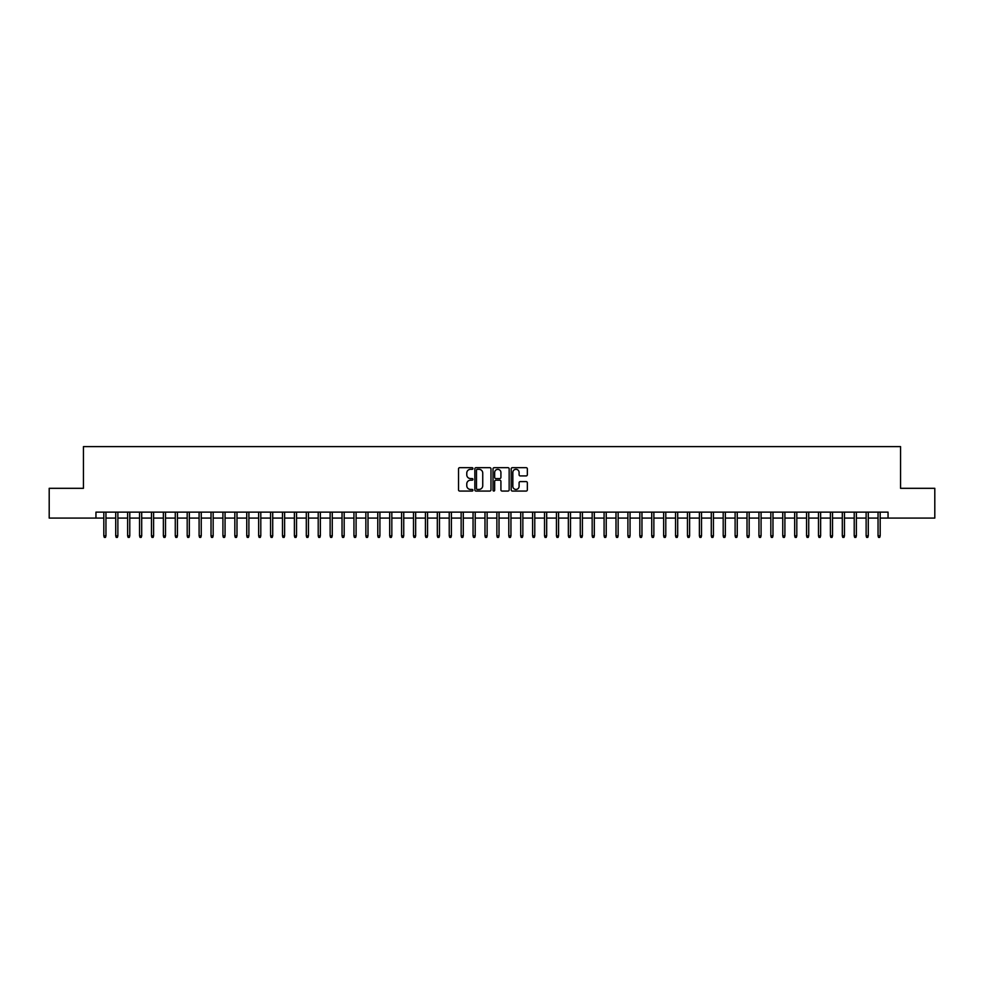 <?xml version="1.0" encoding="UTF-8"?>
<svg xmlns="http://www.w3.org/2000/svg" width="984" height="984" viewBox="0 0 984 984"><rect width="100%" height="100%" fill="white"/><g stroke="black" fill="none" stroke-linecap="round" stroke-linejoin="round"><path stroke-width="1.48" d="M472.947 468.495A0.824 0.824 0 0 0 472.123 467.683L459.7 467.683A1.168 1.168 0 0 0 458.532 468.851L458.532 489.897A1.168 1.168 0 0 0 459.7 491.065L472.123 491.065A0.824 0.824 0 0 0 472.947 490.253A0.824 0.824 0 0 0 472.123 489.429L470.512 489.429A3.739 3.739 0 0 1 466.773 485.69L466.773 483.931A3.739 3.739 0 0 1 470.512 480.192L472.123 480.192A0.824 0.824 0 0 0 472.947 479.38A0.824 0.824 0 0 0 472.123 478.556L470.512 478.556A3.739 3.739 0 0 1 466.773 474.817L466.773 473.058A3.739 3.739 0 0 1 470.512 469.319L472.123 469.319A0.824 0.824 0 0 0 472.947 468.495M526.169 475.924A1.168 1.168 0 0 0 527.338 474.755L527.338 468.851A1.168 1.168 0 0 0 526.169 467.683L512.369 467.683A1.168 1.168 0 0 0 511.2 468.851L511.2 489.897A1.168 1.168 0 0 0 512.369 491.065L526.169 491.065A1.168 1.168 0 0 0 527.338 489.897L527.338 482.763A1.168 1.168 0 0 0 526.169 481.594L520.265 481.594A1.168 1.168 0 0 0 519.097 482.763L519.097 486.305A3.124 3.124 0 0 1 515.973 489.429A3.124 3.124 0 0 1 512.836 486.305L512.836 472.443A3.124 3.124 0 0 1 515.973 469.319A3.124 3.124 0 0 1 519.097 472.443L519.097 474.755A1.168 1.168 0 0 0 520.265 475.924L526.169 475.924M95.952 518.088L49.2 518.088L49.2 488.31L83.443 488.31L83.443 446.613L900.557 446.613L900.557 488.31L934.8 488.31L934.8 518.088L888.048 518.088L888.048 512.135L95.952 512.135L95.952 518.088L103.812 518.088M490.979 468.851A1.168 1.168 0 0 0 489.811 467.683L476.01 467.683A1.168 1.168 0 0 0 474.841 468.851L474.841 489.897A1.168 1.168 0 0 0 476.01 491.065L489.811 491.065A1.168 1.168 0 0 0 490.979 489.897L490.979 468.851M494.189 467.683L507.99 467.683A1.168 1.168 0 0 1 509.159 468.851L509.159 489.897A1.168 1.168 0 0 1 507.99 491.065L502.086 491.065A1.168 1.168 0 0 1 500.918 489.897L500.918 481.361A1.168 1.168 0 0 0 499.749 480.192L495.825 480.192A1.168 1.168 0 0 0 494.657 481.361L494.657 490.253A0.824 0.824 0 0 1 493.845 491.065A0.824 0.824 0 0 1 493.021 490.253L493.021 468.851A1.168 1.168 0 0 1 494.189 467.683M105.952 518.088L115.718 518.088M117.871 518.088L127.637 518.088M129.777 518.088L139.543 518.088M141.696 518.088L151.462 518.088M153.602 518.088L163.369 518.088M165.509 518.088L175.275 518.088M177.428 518.088L187.194 518.088M189.334 518.088L199.1 518.088M201.253 518.088L211.019 518.088M213.159 518.088L222.925 518.088M225.065 518.088L234.832 518.088M236.984 518.088L246.75 518.088M248.891 518.088L258.657 518.088M260.797 518.088L270.575 518.088M272.716 518.088L282.482 518.088M284.622 518.088L294.388 518.088M296.541 518.088L306.307 518.088M308.447 518.088L318.213 518.088M320.353 518.088L330.132 518.088M332.272 518.088L342.038 518.088M344.179 518.088L353.945 518.088M356.097 518.088L365.863 518.088M368.004 518.088L377.77 518.088M379.91 518.088L389.689 518.088M391.829 518.088L401.595 518.088M403.735 518.088L413.501 518.088M415.654 518.088L425.42 518.088M427.56 518.088L437.327 518.088M439.467 518.088L449.233 518.088M451.385 518.088L461.152 518.088M463.292 518.088L473.058 518.088M475.211 518.088L484.977 518.088M487.117 518.088L496.883 518.088M499.023 518.088L508.789 518.088M510.942 518.088L520.708 518.088M522.848 518.088L532.615 518.088M534.767 518.088L544.533 518.088M546.673 518.088L556.44 518.088M558.58 518.088L568.346 518.088M570.499 518.088L580.265 518.088M582.405 518.088L592.171 518.088M594.311 518.088L604.09 518.088M606.23 518.088L615.996 518.088M618.136 518.088L627.903 518.088M630.055 518.088L639.821 518.088M641.962 518.088L651.728 518.088M653.868 518.088L663.646 518.088M665.787 518.088L675.553 518.088M677.693 518.088L687.459 518.088M689.612 518.088L699.378 518.088M701.518 518.088L711.284 518.088M713.425 518.088L723.203 518.088M725.343 518.088L735.109 518.088M737.25 518.088L747.016 518.088M749.168 518.088L758.935 518.088M761.075 518.088L770.841 518.088M772.981 518.088L782.747 518.088M784.9 518.088L794.666 518.088M796.806 518.088L806.572 518.088M808.725 518.088L818.491 518.088M820.631 518.088L830.398 518.088M832.538 518.088L842.304 518.088M844.456 518.088L854.223 518.088M856.363 518.088L866.129 518.088M868.282 518.088L878.048 518.088M880.188 518.088L888.048 518.088M477.302 469.319A0.824 0.824 0 0 0 476.477 470.143L476.477 488.605A0.824 0.824 0 0 0 477.302 489.429L478.999 489.429A3.739 3.739 0 0 0 482.738 485.69L482.738 473.058A3.739 3.739 0 0 0 478.999 469.319L477.302 469.319M500.918 472.504A3.124 3.124 0 0 0 497.793 469.38A3.124 3.124 0 0 0 494.657 472.504L494.657 477.388A1.168 1.168 0 0 0 495.825 478.556L499.749 478.556A1.168 1.168 0 0 0 500.918 477.388L500.918 472.504M103.812 535.837L104.292 537.387L105.485 537.387L105.952 535.837L103.812 535.837L103.812 512.135M105.952 535.837L105.952 512.135M115.718 535.837L116.198 537.387L117.391 537.387L117.871 535.837L115.718 535.837L115.718 512.135M117.871 535.837L117.871 512.135M127.637 535.837L128.117 537.387L129.298 537.387L129.777 535.837L127.637 535.837L127.637 512.135M129.777 535.837L129.777 512.135M139.543 535.837L140.023 537.387L141.216 537.387L141.696 535.837L139.543 535.837L139.543 512.135M141.696 535.837L141.696 512.135M151.462 535.837L151.93 537.387L153.123 537.387L153.602 535.837L151.462 535.837L151.462 512.135M153.602 535.837L153.602 512.135M163.369 535.837L163.848 537.387L165.041 537.387L165.509 535.837L163.369 535.837L163.369 512.135M165.509 535.837L165.509 512.135M175.275 535.837L175.755 537.387L176.948 537.387L177.428 535.837L175.275 535.837L175.275 512.135M177.428 535.837L177.428 512.135M187.194 535.837L187.673 537.387L188.854 537.387L189.334 535.837L187.194 535.837L187.194 512.135M189.334 535.837L189.334 512.135M199.1 535.837L199.58 537.387L200.773 537.387L201.253 535.837L199.1 535.837L199.1 512.135M201.253 535.837L201.253 512.135M211.019 535.837L211.486 537.387L212.679 537.387L213.159 535.837L211.019 535.837L211.019 512.135M213.159 535.837L213.159 512.135M222.925 535.837L223.405 537.387L224.598 537.387L225.065 535.837L222.925 535.837L222.925 512.135M225.065 535.837L225.065 512.135M234.832 535.837L235.311 537.387L236.504 537.387L236.984 535.837L234.832 535.837L234.832 512.135M236.984 535.837L236.984 512.135M246.75 535.837L247.23 537.387L248.411 537.387L248.891 535.837L246.75 535.837L246.75 512.135M248.891 535.837L248.891 512.135M258.657 535.837L259.136 537.387L260.329 537.387L260.797 535.837L258.657 535.837L258.657 512.135M260.797 535.837L260.797 512.135M270.575 535.837L271.043 537.387L272.236 537.387L272.716 535.837L270.575 535.837L270.575 512.135M272.716 535.837L272.716 512.135M282.482 535.837L282.962 537.387L284.155 537.387L284.622 535.837L282.482 535.837L282.482 512.135M284.622 535.837L284.622 512.135M294.388 535.837L294.868 537.387L296.061 537.387L296.541 535.837L294.388 535.837L294.388 512.135M296.541 535.837L296.541 512.135M306.307 535.837L306.774 537.387L307.967 537.387L308.447 535.837L306.307 535.837L306.307 512.135M308.447 535.837L308.447 512.135M318.213 535.837L318.693 537.387L319.886 537.387L320.353 535.837L318.213 535.837L318.213 512.135M320.353 535.837L320.353 512.135M330.132 535.837L330.599 537.387L331.793 537.387L332.272 535.837L330.132 535.837L330.132 512.135M332.272 535.837L332.272 512.135M342.038 535.837L342.518 537.387L343.711 537.387L344.179 535.837L342.038 535.837L342.038 512.135M344.179 535.837L344.179 512.135M353.945 535.837L354.424 537.387L355.618 537.387L356.097 535.837L353.945 535.837L353.945 512.135M356.097 535.837L356.097 512.135M365.863 535.837L366.331 537.387L367.524 537.387L368.004 535.837L365.863 535.837L365.863 512.135M368.004 535.837L368.004 512.135M377.77 535.837L378.25 537.387L379.443 537.387L379.91 535.837L377.77 535.837L377.77 512.135M379.91 535.837L379.91 512.135M389.689 535.837L390.156 537.387L391.349 537.387L391.829 535.837L389.689 535.837L389.689 512.135M391.829 535.837L391.829 512.135M401.595 535.837L402.075 537.387L403.256 537.387L403.735 535.837L401.595 535.837L401.595 512.135M403.735 535.837L403.735 512.135M413.501 535.837L413.981 537.387L415.174 537.387L415.654 535.837L413.501 535.837L413.501 512.135M415.654 535.837L415.654 512.135M425.42 535.837L425.887 537.387L427.081 537.387L427.56 535.837L425.42 535.837L425.42 512.135M427.56 535.837L427.56 512.135M437.327 535.837L437.806 537.387L438.999 537.387L439.467 535.837L437.327 535.837L437.327 512.135M439.467 535.837L439.467 512.135M449.233 535.837L449.713 537.387L450.906 537.387L451.385 535.837L449.233 535.837L449.233 512.135M451.385 535.837L451.385 512.135M461.152 535.837L461.631 537.387L462.812 537.387L463.292 535.837L461.152 535.837L461.152 512.135M463.292 535.837L463.292 512.135M473.058 535.837L473.538 537.387L474.731 537.387L475.211 535.837L473.058 535.837L473.058 512.135M475.211 535.837L475.211 512.135M484.977 535.837L485.444 537.387L486.637 537.387L487.117 535.837L484.977 535.837L484.977 512.135M487.117 535.837L487.117 512.135M496.883 535.837L497.363 537.387L498.556 537.387L499.023 535.837L496.883 535.837L496.883 512.135M499.023 535.837L499.023 512.135M508.789 535.837L509.269 537.387L510.462 537.387L510.942 535.837L508.789 535.837L508.789 512.135M510.942 535.837L510.942 512.135M520.708 535.837L521.188 537.387L522.369 537.387L522.848 535.837L520.708 535.837L520.708 512.135M522.848 535.837L522.848 512.135M532.615 535.837L533.094 537.387L534.287 537.387L534.767 535.837L532.615 535.837L532.615 512.135M534.767 535.837L534.767 512.135M544.533 535.837L545.001 537.387L546.194 537.387L546.673 535.837L544.533 535.837L544.533 512.135M546.673 535.837L546.673 512.135M556.44 535.837L556.919 537.387L558.112 537.387L558.58 535.837L556.44 535.837L556.44 512.135M558.58 535.837L558.58 512.135M568.346 535.837L568.826 537.387L570.019 537.387L570.499 535.837L568.346 535.837L568.346 512.135M570.499 535.837L570.499 512.135M580.265 535.837L580.745 537.387L581.925 537.387L582.405 535.837L580.265 535.837L580.265 512.135M582.405 535.837L582.405 512.135M592.171 535.837L592.651 537.387L593.844 537.387L594.311 535.837L592.171 535.837L592.171 512.135M594.311 535.837L594.311 512.135M604.09 535.837L604.557 537.387L605.75 537.387L606.23 535.837L604.09 535.837L604.09 512.135M606.23 535.837L606.23 512.135M615.996 535.837L616.476 537.387L617.669 537.387L618.136 535.837L615.996 535.837L615.996 512.135M618.136 535.837L618.136 512.135M627.903 535.837L628.382 537.387L629.576 537.387L630.055 535.837L627.903 535.837L627.903 512.135M630.055 535.837L630.055 512.135M639.821 535.837L640.289 537.387L641.482 537.387L641.962 535.837L639.821 535.837L639.821 512.135M641.962 535.837L641.962 512.135M651.728 535.837L652.207 537.387L653.401 537.387L653.868 535.837L651.728 535.837L651.728 512.135M653.868 535.837L653.868 512.135M663.646 535.837L664.114 537.387L665.307 537.387L665.787 535.837L663.646 535.837L663.646 512.135M665.787 535.837L665.787 512.135M675.553 535.837L676.033 537.387L677.226 537.387L677.693 535.837L675.553 535.837L675.553 512.135M677.693 535.837L677.693 512.135M687.459 535.837L687.939 537.387L689.132 537.387L689.612 535.837L687.459 535.837L687.459 512.135M689.612 535.837L689.612 512.135M699.378 535.837L699.845 537.387L701.038 537.387L701.518 535.837L699.378 535.837L699.378 512.135M701.518 535.837L701.518 512.135M711.284 535.837L711.764 537.387L712.957 537.387L713.425 535.837L711.284 535.837L711.284 512.135M713.425 535.837L713.425 512.135M723.203 535.837L723.671 537.387L724.864 537.387L725.343 535.837L723.203 535.837L723.203 512.135M725.343 535.837L725.343 512.135M735.109 535.837L735.589 537.387L736.77 537.387L737.25 535.837L735.109 535.837L735.109 512.135M737.25 535.837L737.25 512.135M747.016 535.837L747.496 537.387L748.689 537.387L749.168 535.837L747.016 535.837L747.016 512.135M749.168 535.837L749.168 512.135M758.935 535.837L759.402 537.387L760.595 537.387L761.075 535.837L758.935 535.837L758.935 512.135M761.075 535.837L761.075 512.135M770.841 535.837L771.321 537.387L772.514 537.387L772.981 535.837L770.841 535.837L770.841 512.135M772.981 535.837L772.981 512.135M782.747 535.837L783.227 537.387L784.42 537.387L784.9 535.837L782.747 535.837L782.747 512.135M784.9 535.837L784.9 512.135M794.666 535.837L795.146 537.387L796.327 537.387L796.806 535.837L794.666 535.837L794.666 512.135M796.806 535.837L796.806 512.135M806.572 535.837L807.052 537.387L808.245 537.387L808.725 535.837L806.572 535.837L806.572 512.135M808.725 535.837L808.725 512.135M818.491 535.837L818.959 537.387L820.152 537.387L820.631 535.837L818.491 535.837L818.491 512.135M820.631 535.837L820.631 512.135M830.398 535.837L830.877 537.387L832.07 537.387L832.538 535.837L830.398 535.837L830.398 512.135M832.538 535.837L832.538 512.135M842.304 535.837L842.784 537.387L843.977 537.387L844.456 535.837L842.304 535.837L842.304 512.135M844.456 535.837L844.456 512.135M854.223 535.837L854.702 537.387L855.883 537.387L856.363 535.837L854.223 535.837L854.223 512.135M856.363 535.837L856.363 512.135M866.129 535.837L866.609 537.387L867.802 537.387L868.282 535.837L866.129 535.837L866.129 512.135M868.282 535.837L868.282 512.135M878.048 535.837L878.515 537.387L879.708 537.387L880.188 535.837L878.048 535.837L878.048 512.135M880.188 535.837L880.188 512.135"/></g></svg>
